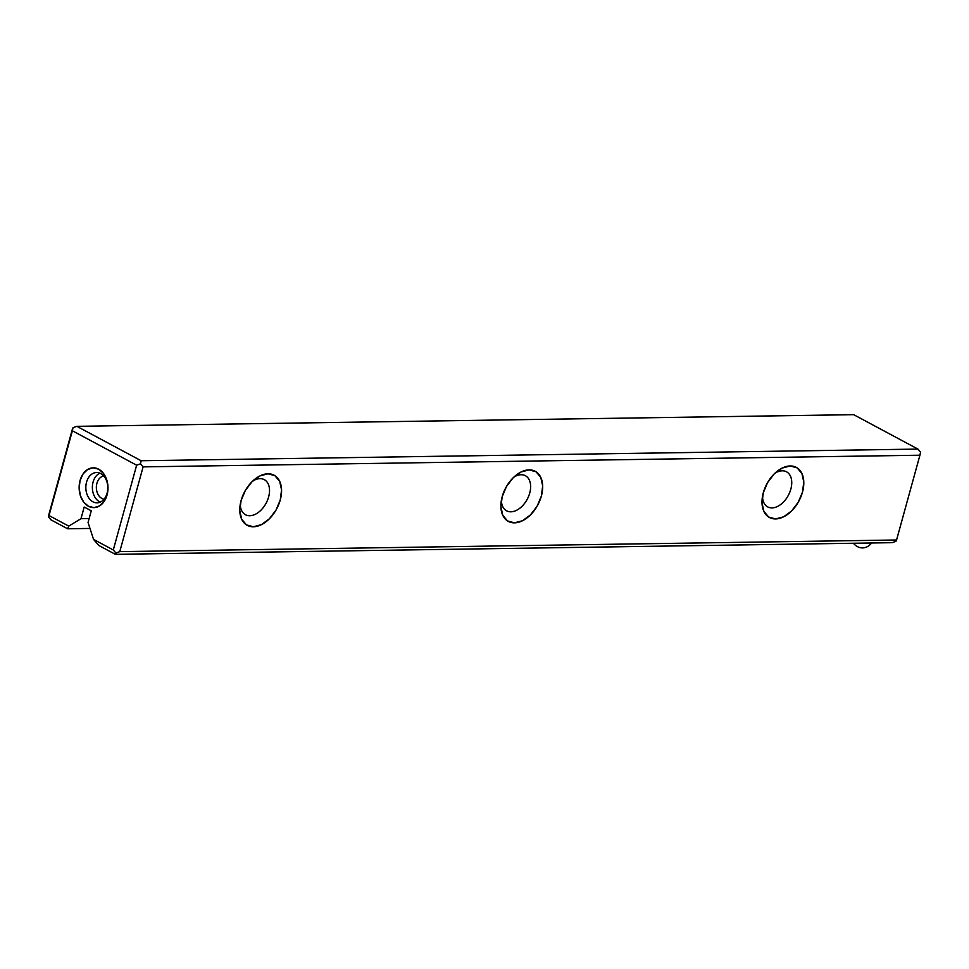 <?xml version="1.0" encoding="UTF-8"?>
<svg xmlns="http://www.w3.org/2000/svg" width="969" height="969" viewBox="0 0 969 969"><rect width="100%" height="100%" fill="white"/><g stroke="black" fill="none" stroke-linecap="round" stroke-linejoin="round"><path stroke-width="1.45" d="M917.922 449.083L141.123 460.735L76.866 426.324L73.014 427.692L72.433 429.013L73.014 427.692L76.866 426.324L141.123 460.735L917.922 449.083L853.665 414.671L76.866 426.324L853.665 414.671L917.922 449.083L920.55 452.123L919.92 455.212L143.109 466.876L119.768 551.64L896.567 539.987L919.92 455.212L143.109 466.876L140.481 463.836L141.123 460.735L140.481 463.836L136.641 465.205L72.384 430.793L49.031 515.556L68.775 526.119L80.984 518.694L84.194 507.029L91.268 510.808L88.046 522.485L93.557 539.394L113.288 549.968L136.641 465.205L72.384 430.793L73.014 427.692L49.031 515.556L68.775 526.119L80.984 518.694L89.124 518.572L80.984 518.694L84.194 507.029L91.268 510.808L88.046 522.485L93.557 539.394L98.814 545.486L115.335 554.329L115.917 553.008L119.768 551.64L896.567 539.987L895.986 541.308L892.134 542.676L115.335 554.329L98.814 545.486L93.557 539.394L113.288 549.968L115.917 553.008L115.335 554.329L892.134 542.676L895.986 541.308L896.567 539.987L919.92 455.212L920.55 452.123L917.922 449.083M49.08 513.788L72.433 429.013L48.45 516.877L51.078 519.917L67.6 528.771L68.775 526.119L67.6 528.771L51.078 519.917L48.45 516.877L49.08 513.788M89.984 528.432L67.6 528.771L89.984 528.432M88.458 506.266L83.685 502.099L80.415 495.728L79.143 488.146L80.076 480.503L83.055 473.962L87.634 469.505L93.121 467.833L98.668 469.19L103.453 473.369L106.723 479.728L107.983 487.31L107.062 494.953L104.083 501.506L99.492 505.951L94.005 507.623L88.458 506.266M267.977 473.793L274.917 475.694L279.69 481.351L281.567 489.878L280.259 499.992L275.983 510.154L269.37 518.803L261.436 524.641L253.381 526.773L246.441 524.871L241.669 519.227L239.791 510.687L241.099 500.573L245.375 490.423L251.988 481.763L259.922 475.924L267.977 473.793A28.428 18.169 -61.8 0 1 280.804 497.787A28.428 18.169 -61.8 0 1 256.724 526.361A28.428 18.169 -61.8 0 1 239.9 507.102A28.428 18.169 -61.8 0 1 254.835 479.207A28.428 18.169 -61.8 0 1 267.977 473.793M529.086 469.88L536.027 471.782L540.799 477.426L542.676 485.953L541.368 496.067L537.092 506.23L530.479 514.89L522.545 520.728L514.491 522.848L507.55 520.947L502.778 515.302L500.9 506.775L502.208 496.661L506.484 486.499L513.098 477.838L521.031 472L529.086 469.88A28.428 18.169 -61.8 0 1 541.913 493.875A28.428 18.169 -61.8 0 1 517.834 522.436A28.428 18.169 -61.8 0 1 501.009 503.177A28.428 18.169 -61.8 0 1 515.944 475.294A28.428 18.169 -61.8 0 1 529.086 469.88M790.195 465.956L797.136 467.857L801.908 473.502L803.785 482.041L802.477 492.155L798.202 502.305L791.588 510.966L783.655 516.804L775.6 518.936L768.659 517.034L763.887 511.39L762.009 502.85L763.318 492.736L767.593 482.586L774.207 473.926L782.14 468.088L790.195 465.956A28.428 18.169 -61.8 0 1 803.022 489.951A28.428 18.169 -61.8 0 1 778.943 518.524A28.428 18.169 -61.8 0 1 762.119 499.265A28.428 18.169 -61.8 0 1 777.053 471.37A28.428 18.169 -61.8 0 1 790.195 465.956M782.225 470.801A19.901 12.718 -61.8 0 1 786.513 471.806A19.901 12.718 -61.8 0 1 788.33 495.353A19.901 12.718 -61.8 0 1 767.714 506.896A19.901 12.718 -61.8 0 1 762.494 496.407A19.901 12.718 -61.8 0 0 775.612 507.247A19.901 12.718 -61.8 0 0 791.358 486.801A19.901 12.718 -61.8 0 0 782.225 470.801A19.901 12.718 -61.8 0 0 774.897 473.26A19.901 12.718 -61.8 0 1 782.225 470.801M501.385 500.343A19.901 12.718 -61.8 0 0 514.503 511.16A19.901 12.718 -61.8 0 0 530.249 490.714A19.901 12.718 -61.8 0 0 521.116 474.725A19.901 12.718 -61.8 0 0 513.788 477.172A19.901 12.718 -61.8 0 1 521.116 474.725A19.901 12.718 -61.8 0 1 525.404 475.718A19.901 12.718 -61.8 0 1 527.221 499.277A19.901 12.718 -61.8 0 1 506.605 510.808A19.901 12.718 -61.8 0 1 501.385 500.319M140.481 463.836L143.109 466.876L119.768 551.64L115.917 553.008L113.288 549.968L136.641 465.205L140.481 463.836M100.316 502.112A15.165 10.986 89.1 0 1 92.37 487.746A15.165 10.986 89.1 0 1 99.88 473.151A15.165 10.986 -90.9 0 0 92.37 487.128A15.165 10.986 -90.9 0 0 99.468 501.712A15.165 10.986 -90.9 0 0 100.316 502.112M104.095 499.156A11.652 8.442 89.1 0 1 96.367 487.686A11.652 8.442 89.1 0 1 103.744 475.985A11.652 8.442 -90.9 0 0 96.415 486.075A11.652 8.442 -90.9 0 0 101.818 498.417A11.652 8.442 -90.9 0 0 104.095 499.156M98.668 469.19A19.901 14.426 89.1 0 1 102.702 503.262A19.901 14.426 89.1 0 1 79.325 490.738A19.901 14.426 89.1 0 1 98.668 469.19M100.715 473.55A15.165 10.986 89.1 0 1 103.792 499.507A15.165 10.986 89.1 0 1 85.975 489.975A15.165 10.986 89.1 0 1 100.715 473.55M92.939 501.809A15.165 10.986 -90.9 0 0 97.057 502.838A15.165 10.986 -90.9 0 0 107.813 487.516A15.165 10.986 -90.9 0 0 96.597 472.521A15.165 10.986 -90.9 0 0 85.999 484.96A15.165 10.986 -90.9 0 0 92.939 501.809M260.007 478.65A19.901 12.718 -61.8 0 1 264.295 479.643A19.901 12.718 -61.8 0 1 266.112 503.19A19.901 12.718 -61.8 0 1 245.496 514.733A19.901 12.718 -61.8 0 1 240.264 504.243A19.901 12.718 -61.8 0 0 253.393 515.084A19.901 12.718 -61.8 0 0 269.14 494.638A19.901 12.718 -61.8 0 0 260.007 478.65A19.901 12.718 -61.8 0 0 252.679 481.096A19.901 12.718 -61.8 0 1 260.007 478.65M871.64 542.979A18.956 13.736 89.1 0 1 853.386 543.258"/></g></svg>
